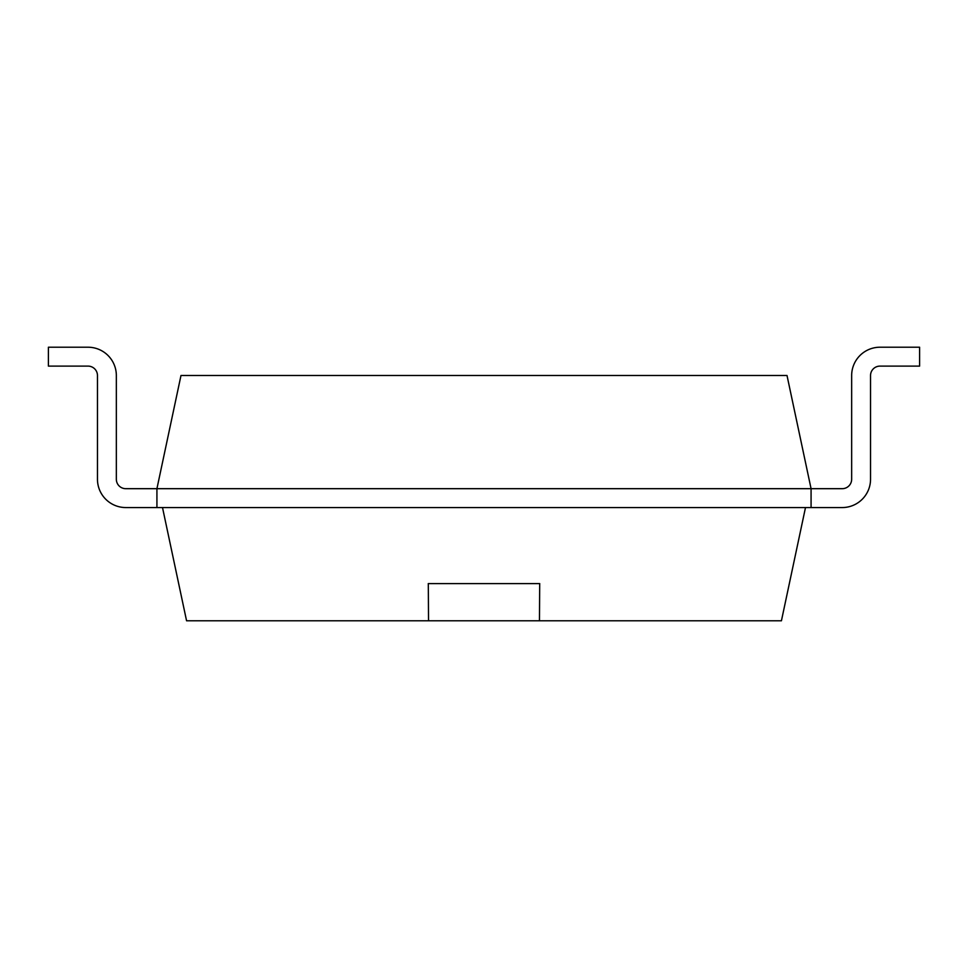 <?xml version="1.0" encoding="UTF-8"?>
<svg xmlns="http://www.w3.org/2000/svg" width="968" height="968" viewBox="0 0 968 968"><rect width="100%" height="100%" fill="white"/><g stroke="black" fill="none" stroke-linecap="round" stroke-linejoin="round"><path stroke-width="1.45" d="M125.779 488.683A9.438 9.438 0 0 1 116.341 479.245A9.438 9.438 0 0 0 125.779 488.683A9.438 9.438 0 0 1 116.341 479.245A9.438 9.438 0 0 0 125.779 488.683A9.438 9.438 0 0 1 116.341 479.245A9.438 9.438 0 0 0 125.779 488.683A9.438 9.438 0 0 1 116.341 479.245A9.438 9.438 0 0 0 125.779 488.683A9.438 9.438 0 0 1 116.341 479.245A9.438 9.438 0 0 0 125.779 488.683A9.438 9.438 0 0 1 116.341 479.245A9.438 9.438 0 0 0 125.779 488.683L811.075 488.683L811.075 507.559L842.22 507.559A28.326 28.326 0 0 0 870.534 479.245L870.534 375.548A9.438 9.438 0 0 1 879.985 366.11L919.6 366.11L919.6 347.222L879.985 347.222A28.326 28.326 0 0 0 851.659 375.548L851.659 479.245A9.438 9.438 0 0 1 842.22 488.683L811.075 488.683L787.008 375.475L180.992 375.475L156.925 488.683L156.925 507.559L125.779 507.559A28.326 28.326 0 0 1 97.465 479.245L97.465 375.548A9.438 9.438 0 0 0 88.015 366.11L48.4 366.11L48.4 347.222L88.015 347.222A28.326 28.326 0 0 1 116.341 375.548L116.341 479.245L116.341 375.548M842.22 507.559L125.779 507.559M879.985 366.11A9.438 9.438 0 0 0 870.534 375.548A9.438 9.438 0 0 1 879.985 366.11A9.438 9.438 0 0 0 870.534 375.548A9.438 9.438 0 0 1 879.985 366.11A9.438 9.438 0 0 0 870.534 375.548A9.438 9.438 0 0 1 879.985 366.11A9.438 9.438 0 0 0 870.534 375.548A9.438 9.438 0 0 1 879.985 366.11A9.438 9.438 0 0 0 870.534 375.548A9.438 9.438 0 0 1 879.985 366.11A9.438 9.438 0 0 0 870.534 375.548L870.534 479.245M842.22 488.683A9.438 9.438 0 0 0 851.659 479.245A9.438 9.438 0 0 1 842.22 488.683A9.438 9.438 0 0 0 851.659 479.245A9.438 9.438 0 0 1 842.22 488.683A9.438 9.438 0 0 0 851.659 479.245A9.438 9.438 0 0 1 842.22 488.683A9.438 9.438 0 0 0 851.659 479.245A9.438 9.438 0 0 1 842.22 488.683A9.438 9.438 0 0 0 851.659 479.245A9.438 9.438 0 0 1 842.22 488.683A9.438 9.438 0 0 0 851.659 479.245M97.465 375.548A9.438 9.438 0 0 0 88.015 366.11A9.438 9.438 0 0 1 97.465 375.548A9.438 9.438 0 0 0 88.015 366.11A9.438 9.438 0 0 1 97.465 375.548A9.438 9.438 0 0 0 88.015 366.11A9.438 9.438 0 0 1 97.465 375.548A9.438 9.438 0 0 0 88.015 366.11A9.438 9.438 0 0 1 97.465 375.548A9.438 9.438 0 0 0 88.015 366.11A9.438 9.438 0 0 1 97.465 375.548A9.438 9.438 0 0 0 88.015 366.11M48.4 347.222L88.015 347.222M805.497 507.559L781.43 620.778L186.57 620.778L162.503 507.559M539.466 620.778L539.696 583.607L428.304 583.607L428.534 620.778M428.243 583.607L539.757 583.607"/></g></svg>
